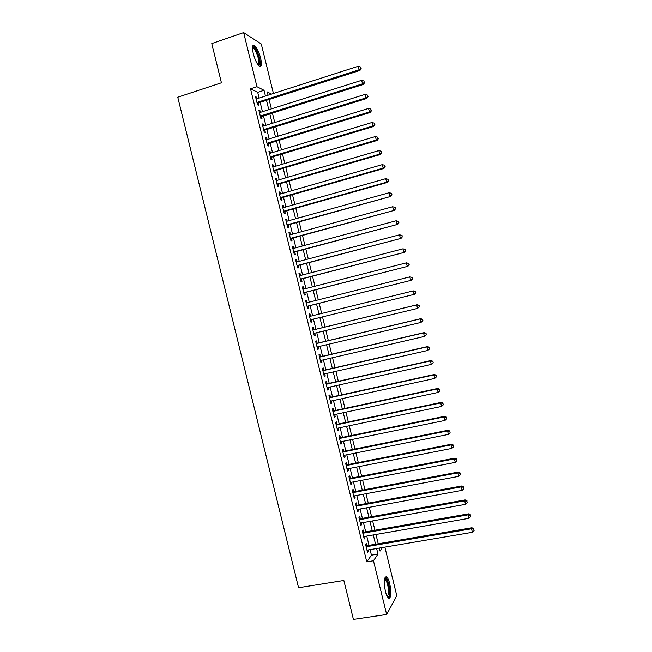 <?xml version="1.0" encoding="UTF-8"?>
<svg xmlns="http://www.w3.org/2000/svg" width="652" height="652" viewBox="0 0 652 652"><rect width="100%" height="100%" fill="white"/><g stroke="black" fill="none" stroke-linecap="round" stroke-linejoin="round"><path stroke-width="0.98" d="M385.389 591.34C383.555 581.372 383.979 576.539 386.66 576.857C387.818 577.892 388.853 580.223 389.774 583.842C391.616 593.719 391.192 598.544 388.494 598.316C387.353 597.289 386.318 594.958 385.389 591.34M253.286 53.668C251.933 47.319 252.324 44.581 254.467 45.461C256.839 47.547 258.885 51.752 260.604 58.077C261.965 64.401 261.566 67.132 259.414 66.276C257.067 64.23 255.03 60.025 253.286 53.668M384.859 547.101L396.807 595.765L386.644 614.469L353.408 619.4L343.832 580.451L298.567 587.737L177.751 97.213L221.419 82.804L211.77 43.57L243.652 32.6L261.273 43.986L273.433 93.497M366.929 545.683L366.351 543.32L365.56 544.379L367.549 552.497L368.331 551.413L367.981 549.962M363.612 532.203L363.034 529.848L362.235 530.858L364.232 538.968L365.022 537.933L364.655 536.433M360.303 518.723L359.725 516.368L358.91 517.329L360.906 525.447L361.713 524.452L361.33 522.896M356.986 505.243L356.408 502.888L355.584 503.792L357.581 511.918L358.396 510.972L358.005 509.367M353.677 491.763L353.099 489.399L352.259 490.263L354.256 498.381L355.079 497.492L354.672 495.83M350.36 478.275L349.782 475.911L348.934 476.726L350.923 484.843L351.77 484.004L351.346 482.284M347.043 464.778L346.465 462.423L345.601 463.189L347.597 471.306L348.453 470.516L348.021 468.747M343.726 451.29L343.148 448.926L342.276 449.644L344.272 457.769L345.136 457.028L344.688 455.202M340.409 437.794L339.831 435.43L338.942 436.098L340.947 444.224L341.819 443.531L341.363 441.648M337.092 424.297L336.513 421.934L335.617 422.553L337.614 430.679L338.502 430.035L338.029 428.103M333.775 410.801L333.196 408.437L332.284 409.008L334.289 417.133L335.185 416.538L334.696 414.55M330.458 397.296L329.879 394.933L328.958 395.454L330.955 403.588L331.868 403.034L331.371 400.996M327.141 383.792L326.562 381.428L325.625 381.901L327.622 390.035L328.551 389.529L328.037 387.435M323.824 370.287L323.237 367.924L322.292 368.339L324.288 376.473L325.234 376.025L324.704 373.881M320.499 356.774L319.92 354.411L318.958 354.786L320.963 362.919L321.909 362.52L321.371 360.311M317.182 343.262L316.603 340.898L315.625 341.224L317.63 349.358L318.592 349.007L318.037 346.75M313.856 329.749L313.278 327.385L312.292 327.654L314.297 335.796L315.275 335.495L314.704 333.18M310.531 316.22L309.953 313.865L308.958 314.093L310.963 322.227L311.949 321.974L311.371 319.61M307.198 302.65L306.636 300.344L305.625 300.523L307.63 308.665L308.624 308.461L308.046 306.09M303.865 289.072L303.31 286.823L302.292 286.945L304.288 295.095L305.307 294.932L304.72 292.569M300.523 275.494L299.985 273.294L298.95 273.375L300.955 281.517L301.982 281.411L301.395 279.048M297.19 261.908L296.66 259.773L295.617 259.798L297.622 267.939L298.657 267.882L298.078 265.519M293.848 248.33L293.335 246.236L292.275 246.22L294.28 254.362L295.332 254.353L294.753 251.99M290.507 234.744L290.01 232.707L288.942 232.634L290.947 240.784L292.006 240.824L291.42 238.461M287.173 221.15L286.684 219.17L285.6 219.048L287.605 227.198L288.681 227.295L288.094 224.924M283.832 207.564L283.359 205.633L282.259 205.461L284.264 213.62L285.356 213.758L284.769 211.387M280.49 193.97L280.026 192.095L278.926 191.875L280.93 200.025L282.023 200.213L281.444 197.849M277.149 180.376L276.701 178.55L275.584 178.281L277.589 186.439L278.697 186.676L278.119 184.304M273.807 166.773L273.375 165.005L272.243 164.687L274.248 172.845L275.372 173.13L274.785 170.759M270.466 153.171L270.042 151.46L268.901 151.093L270.906 159.251L272.039 159.585L271.46 157.213M267.124 139.569L266.709 137.906L265.56 137.49L267.565 145.649L268.714 146.04L268.127 143.668M263.775 125.966L263.384 124.353L262.218 123.888L264.223 132.046L265.38 132.486L264.793 130.115M260.433 112.356L260.05 110.799L258.868 110.278L260.873 118.444L262.047 118.933L261.468 116.561M259.113 98.093L257.703 92.356L250.498 88.819L366.766 561.845L371.436 555.17L370.067 549.603M369.016 545.325L366.742 536.066M365.707 531.836L363.417 522.529M362.39 518.348L360.083 508.984M359.073 504.86L356.758 495.438M355.756 491.363L353.425 481.885M352.439 477.867L350.1 468.34M349.122 464.371L346.766 454.786M345.804 450.874L343.433 441.225M342.487 437.37L340.108 427.671M339.17 423.865L336.774 414.11M335.853 410.352L333.441 400.54M332.528 396.84L330.108 386.978M329.211 383.327L326.774 373.409M325.886 369.814L323.433 359.839M322.569 356.294L320.099 346.261M319.244 342.773L316.766 332.683M315.918 329.252L313.425 319.105M312.593 315.715L310.099 305.576M309.252 302.129L306.774 292.047M305.918 288.543L303.449 278.51M302.577 274.957L300.124 264.981M299.235 261.37L296.799 251.444M295.894 247.776L293.473 237.898M292.552 234.182L290.14 224.353M289.211 220.58L286.815 210.808M285.869 206.986L283.481 197.263M282.528 193.383L280.156 183.709M279.186 179.773L276.823 170.156M275.845 166.17L273.49 156.602M272.495 152.56L270.156 143.041M269.154 138.949L266.831 129.487M265.804 125.331L263.498 115.917M262.463 111.712L260.164 102.356M257.084 98.745L256.717 97.238L255.527 96.675L257.532 104.842L258.714 105.371L258.135 103M386.644 614.469L373.441 560.736L377.981 554.07L376.611 548.495M366.766 561.845L373.441 560.736M250.498 88.819L256.953 86.724L243.652 32.6M265.445 96.056L264.036 90.31L256.953 86.724M375.552 544.208L373.278 534.933M372.235 530.695L369.945 521.364M368.918 517.183L366.611 507.794M365.593 503.662L363.27 494.216M362.267 490.141L359.937 480.638M358.95 476.62L356.603 467.06M355.625 463.091L353.262 453.482M352.3 449.562L349.928 439.896M348.975 436.033L346.587 426.31M345.65 422.496L343.254 412.724M342.324 408.959L339.912 399.13M338.999 395.422L336.571 385.536M335.674 381.885L333.229 371.942M332.341 368.339L329.888 358.339M329.015 354.794L326.546 344.737M325.69 341.24L323.205 331.135M322.357 327.687L319.863 317.524M319.024 314.125L316.53 303.971M315.682 300.515L313.196 290.409M312.332 286.904L309.863 276.847M308.991 273.286L306.538 263.286M305.641 259.667L303.204 249.724M302.3 246.048L299.863 236.154M298.95 232.43L296.53 222.585M295.6 218.803L293.196 209.007M292.259 205.176L289.863 195.429M288.909 191.541L286.53 181.851M285.56 177.915L283.188 168.273M282.21 164.271L279.855 154.687M278.852 150.636L276.513 141.101M275.503 136.993L273.172 127.515M272.153 123.35L269.838 113.921M268.803 109.707L266.497 100.326M379.293 548.047L380.034 551.062L382.447 547.509M271.525 94.108L267.23 91.932L268.045 95.225M269.089 99.503L271.395 108.884M272.438 113.106L274.753 122.543M275.78 126.708L278.111 136.195M279.121 140.31L281.46 149.846M282.455 153.905L284.818 163.497M285.796 167.499L288.168 177.148M289.138 181.093L291.517 190.791M292.479 194.679L294.875 204.435M295.812 208.273L298.225 218.07M299.154 221.851L301.574 231.704M302.487 235.437L304.924 245.339M305.829 249.015L308.274 258.974M309.162 262.593L311.623 272.601M312.495 276.171L314.965 286.228M315.829 289.741L318.315 299.855M319.162 303.31L321.664 313.473M322.495 316.88L324.998 327.051M325.845 330.499L328.331 340.613M329.187 344.117L331.664 354.175M332.536 357.728L334.989 367.736M335.878 371.338L338.323 381.29M339.219 384.949L341.648 394.843M342.561 398.551L344.981 408.388M345.902 412.154L348.307 421.942M349.244 425.756L351.64 435.479M352.585 439.35L354.965 449.024M355.927 452.944L358.29 462.561M359.268 466.539L361.615 476.107M362.602 480.133L364.941 489.636M365.943 493.719L368.266 503.173M369.285 507.305L371.591 516.702M372.618 520.883L374.916 530.231M375.951 534.469L378.233 543.752M257.703 92.356L264.036 90.31M371.436 555.17L377.981 554.07M255.739 97.555L256.717 97.238M259.072 111.109L260.05 110.799M262.406 124.654L263.384 124.353M265.731 138.208L266.709 137.906M269.064 151.753L270.042 151.46M272.389 165.298L273.375 165.005M275.723 178.835L276.701 178.55M279.048 192.373L280.026 192.095M282.373 205.91L283.359 205.633M285.698 219.447L286.684 219.17M289.023 232.976L290.01 232.707M292.349 246.505L293.335 246.236M295.674 260.034L296.66 259.773M298.999 273.555L299.985 273.294M302.324 287.076L303.31 286.823M305.641 300.596L306.636 300.344M308.966 314.109L309.953 313.865M310.955 322.218L311.949 321.974M314.28 335.731L315.275 335.495M317.597 349.244L318.592 349.007M320.914 362.748L321.909 362.52M324.24 376.253L325.234 376.025M327.557 389.749L328.551 389.529M330.874 403.254L331.868 403.034M334.191 416.75L335.185 416.538M337.508 430.247L338.502 430.035M340.825 443.735L341.819 443.531M344.134 457.223L345.136 457.028M347.451 470.711L348.453 470.516M350.768 484.191L351.77 484.004M354.077 497.68L355.079 497.492M357.394 511.16L358.396 510.972M360.703 524.632L361.713 524.452M364.02 538.104L365.022 537.933M367.329 551.576L368.331 551.413M257.157 103.309L359.92 70.473L359.073 69.788L256.945 102.454M360.841 68.37L360.499 66.969L360.841 68.37L359.073 69.788L358.217 66.276L256.114 99.055M359.92 70.473L361.175 68.647M360.499 66.969L358.217 66.276M252.495 47.319L252.952 46.977C255.103 47.572 257.165 51.288 259.129 58.118C260.221 63.081 260.009 65.518 258.485 65.42M258.119 64.972C259.121 64.409 259.178 62.152 258.273 58.191C256.888 53.122 255.242 49.756 253.343 48.093L252.471 47.906M259.846 66.504C260.645 65.257 260.564 62.551 259.586 58.395C257.874 52.111 255.837 47.938 253.481 45.868L252.935 45.616M384.566 578.438L385.096 578.185C387.117 577.811 389.937 588.047 389.415 593.85C389.187 596.482 388.576 597.599 387.581 597.191M387.288 596.686L388.551 593.499C388.543 587.028 387.418 582.277 385.161 579.245L384.452 579M388.747 598.495L389.831 594.754C389.815 586.735 388.413 580.842 385.625 577.085L385.267 576.865M260.49 116.863L363.351 84.475L362.52 83.847L260.295 116.064M364.289 82.421L363.938 81.019L364.289 82.421L362.52 83.847L361.656 80.335L259.455 112.666M363.351 84.475L364.615 82.682M363.938 81.019L361.656 80.335M263.815 130.416L366.783 98.476L365.968 97.898L263.636 129.666M367.728 96.472L367.386 95.07L367.728 96.472L365.968 97.898L365.104 94.385L262.797 126.268M366.783 98.476L368.054 96.708M367.386 95.07L365.104 94.385M267.149 143.962L370.214 112.478L369.407 111.957L266.978 143.269M371.167 110.514L370.825 109.112L371.167 110.514L369.407 111.957L368.551 108.444L266.138 139.87M370.214 112.478L371.485 110.726M370.825 109.112L368.551 108.444M270.474 157.507L373.637 126.48L372.854 126.007L270.319 156.871M374.607 124.556L374.264 123.155L374.607 124.556L372.854 126.007L371.99 122.495L269.488 153.473M373.637 126.48L374.924 124.752M374.264 123.155L371.99 122.495M273.807 171.052L377.068 140.473L376.294 140.05L273.661 170.465M378.046 138.599L377.704 137.197L378.046 138.599L376.294 140.05L375.43 136.537L272.829 167.067M377.068 140.473L378.356 138.77M377.704 137.197L375.43 136.537M277.133 184.589L380.499 154.467L379.733 154.1L277.002 184.06M381.485 152.633L381.143 151.231L381.485 152.633L379.733 154.1L378.869 150.588L276.171 180.661M380.499 154.467L381.787 152.788M381.143 151.231L378.869 150.588M280.458 198.126L383.922 168.452L383.172 168.135L280.344 197.646M384.924 166.667L384.582 165.266L384.924 166.667L383.172 168.135L382.317 164.63L279.504 194.255M383.922 168.452L385.226 166.798M384.582 165.266L382.317 164.63M283.783 211.664L387.353 182.438L386.612 182.177L283.685 211.24M388.364 180.702L388.022 179.3L388.364 180.702L386.612 182.177L385.756 178.664L282.846 207.841M387.353 182.438L388.657 180.808M388.022 179.3L385.756 178.664M287.116 225.201L390.776 196.423L287.019 224.826M391.803 194.728L391.453 193.326L391.803 194.728L390.051 196.211L389.195 192.707L286.187 221.427M390.776 196.423L392.088 194.818M391.453 193.326L389.195 192.707M290.442 238.73L394.199 210.409L290.36 238.404M395.234 208.754L393.49 210.246L392.634 206.741L395.177 207.417L395.234 208.754L395.177 207.417M289.529 235.013L392.634 206.741L394.892 207.352M394.199 210.409L395.519 208.819M293.767 252.251L397.63 224.386L293.693 251.99M398.674 222.78L396.929 224.28L396.066 220.775L398.608 221.419L398.674 222.78L398.608 221.419M292.862 248.591L396.066 220.775L398.331 221.378M397.63 224.386L398.951 222.821M297.084 265.78L401.053 238.363L297.035 265.568M402.105 236.798L400.369 238.306L399.505 234.802L402.039 235.421L402.105 236.798L402.039 235.421M296.204 262.169L399.505 234.802L401.762 235.396M401.053 238.363L402.382 236.823M300.409 279.3L404.476 252.332L300.368 279.146M405.544 250.816L403.8 252.332L402.944 248.828L405.462 249.423L405.544 250.816L405.462 249.423M299.537 275.747L402.944 248.828L405.194 249.414M404.476 252.332L405.805 250.816M303.734 292.821L407.899 266.301L303.71 292.715M408.975 264.834L407.239 266.358L406.375 262.854L408.894 263.416L408.975 264.834L408.894 263.416M302.87 289.325L406.375 262.854L408.633 263.432M407.899 266.301L409.236 264.818M307.051 306.342L411.322 280.27L307.043 306.285M412.406 278.844L410.67 280.376L409.815 276.872L412.325 277.41L412.406 278.844L412.325 277.41M306.212 302.895L409.815 276.872L412.064 277.442M411.322 280.27L412.667 278.803M416.09 292.797L415.495 291.452L416.09 292.797L414.745 294.239L310.376 319.855M415.837 292.854L414.11 294.394L413.246 290.89L415.748 291.395M309.545 316.464L413.246 290.89L415.495 291.452M419.521 306.782L419.179 305.38L419.521 306.782L417.541 308.412L313.71 333.425M419.269 306.864L417.541 308.412L416.685 304.908L417.304 304.712L312.87 329.985M312.878 330.034L416.685 304.908L418.926 305.462M419.179 305.38L417.304 304.712M422.944 320.768L422.602 319.366L422.944 320.768L420.972 322.422L317.043 346.986M422.7 320.865L420.972 322.422L420.116 318.918L420.727 318.673L316.187 343.498M316.212 343.596L420.116 318.918L422.357 319.464M422.602 319.366L420.727 318.673M426.367 334.745L426.025 333.343L426.367 334.745L424.403 336.432L320.377 360.548M426.131 334.867L424.403 336.432L423.547 332.927L424.15 332.626L319.504 357.003M319.545 357.157L423.547 332.927L425.789 333.465M426.025 333.343L424.15 332.626M429.79 348.722L429.448 347.329L429.79 348.722L427.842 350.442L323.71 374.101M429.562 348.869L427.842 350.442L426.978 346.937L427.565 346.579L322.83 370.515M322.879 370.711L426.978 346.937L429.22 347.467M429.448 347.329L427.565 346.579M433.221 362.699L432.879 361.298L433.221 362.699L431.274 364.444L327.043 387.663M432.993 362.862L431.274 364.444L430.41 360.939L430.988 360.532L326.147 384.012M326.212 384.272L430.41 360.939L432.651 361.461M432.879 361.298L430.988 360.532M436.644 376.669L436.302 375.275L436.644 376.669L434.697 378.445L330.368 401.216M436.416 376.856L434.697 378.445L433.841 374.941L434.403 374.484L329.464 397.516M329.537 397.826L433.841 374.941L436.074 375.462M436.302 375.275L434.403 374.484M332.87 411.379L437.272 388.942L438.128 392.439L333.702 414.762M332.781 411.013L437.818 388.429L437.272 388.942L439.505 389.448L439.847 390.85L439.505 389.448M439.717 389.244L437.818 388.429M438.128 392.439L439.847 390.85M336.196 424.925L440.703 402.944L441.559 406.44L337.035 428.315M336.098 424.509L441.233 402.374L440.703 402.944L442.928 403.441L443.278 404.835L442.928 403.441M443.14 403.213L441.233 402.374M441.559 406.44L443.278 404.835M339.529 438.47L444.134 416.938L444.99 420.434L340.36 441.86M339.415 438.005L444.656 416.318L444.134 416.938L446.359 417.427L446.702 418.82L446.359 417.427M446.563 417.174L444.656 416.318M444.99 420.434L446.702 418.82M342.854 452.015L447.557 430.923L448.413 434.419L343.685 455.398M342.732 451.494L448.071 430.255L447.557 430.923L449.782 431.404L450.124 432.806L449.782 431.404M449.986 431.135L448.071 430.255M448.413 434.419L450.124 432.806M346.188 465.552L450.988 444.917L451.844 448.413L347.019 468.943M346.041 464.982L451.486 444.191L450.988 444.917L453.213 445.389L453.556 446.783L453.213 445.389M453.409 445.096L451.486 444.191M451.844 448.413L453.556 446.783M349.513 479.098L454.411 458.902L455.267 462.398L350.344 482.48M349.358 478.462L454.892 458.128L454.411 458.902L456.636 459.367L456.979 460.76L456.636 459.367M456.824 459.057L454.892 458.128M455.267 462.398L456.979 460.76M352.838 492.627L457.843 472.879L458.698 476.376L353.669 496.017M352.675 491.95L458.307 472.056L457.843 472.879L460.059 473.344L460.402 474.737L460.059 473.344M460.247 473.01L458.307 472.056M458.698 476.376L460.402 474.737M356.163 506.164L461.266 486.865L462.121 490.361L356.994 509.546M355.984 505.43L461.722 485.984L461.266 486.865L463.482 487.313L463.825 488.707L463.482 487.313M463.662 486.962L461.722 485.984M462.121 490.361L463.825 488.707M359.488 519.693L464.689 500.842L465.544 504.338L360.32 523.075M359.301 518.902L465.137 499.913L464.689 500.842L466.905 501.282L467.248 502.676L466.905 501.282M467.077 500.907L465.137 499.913M465.544 504.338L467.248 502.676M362.814 533.222L468.112 514.819L468.967 518.307L363.645 536.604M362.61 532.382L468.543 513.833L468.112 514.819L470.328 515.251L470.671 516.645L470.328 515.251M470.491 514.852L468.543 513.833M468.967 518.307L470.671 516.645M366.139 546.751L471.535 528.788L472.39 532.285L366.97 550.133M365.919 545.854L471.958 527.753L471.535 528.788L473.743 529.212L474.086 530.614L473.743 529.212M473.914 528.796L471.958 527.753M472.39 532.285L474.086 530.614M252.544 47.881L252.952 46.977M252.471 48.387L253.343 48.093M384.55 578.992L385.096 578.185M384.395 579.367L385.161 579.245"/></g></svg>
